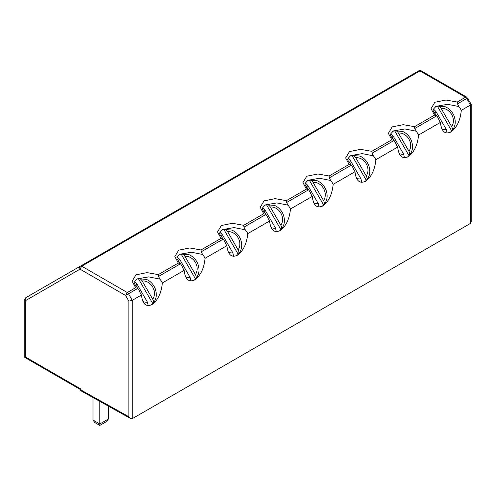 <?xml version="1.0" encoding="UTF-8"?>
<svg xmlns="http://www.w3.org/2000/svg" width="496" height="496" viewBox="0 0 496 496"><rect width="100%" height="100%" fill="white"/><g stroke="black" fill="none" stroke-linecap="round" stroke-linejoin="round"><path stroke-width="0.74" d="M25.507 357.027L24.8 357.436L24.8 299.658L25.507 300.644L80.023 269.167L125.581 295.473L128.855 301.134L132.271 300.316L132.271 418.667L130.584 418.519L128.855 416.727L81.022 390.03L81.022 389.081L25.507 357.027L25.507 300.644C24.924 299.082 25.091 298.059 26.009 297.563L80.526 266.085C79.602 266.581 79.434 267.611 80.023 269.167L81.728 266.209L127.292 292.51L125.581 295.473L128.501 293.787L132.271 300.316L141.472 295.002C142.495 303.998 145.979 307.204 151.912 304.612C157.852 300.347 161.33 293.124 162.359 282.943L184.177 270.351C185.2 279.347 188.678 282.546 194.618 279.955C200.558 275.689 204.036 268.472 205.059 258.292L226.883 245.694C227.906 254.69 231.384 257.895 237.324 255.304C243.263 251.038 246.741 243.815 247.764 233.635L269.588 221.036C270.611 230.032 274.09 233.238 280.029 230.646C285.969 226.381 289.447 219.158 290.47 208.977L312.288 196.385C313.317 205.381 316.795 208.58 322.735 205.989C328.668 201.723 332.153 194.5 333.176 184.326L354.993 171.728C356.023 180.724 359.501 183.929 365.44 181.338C371.374 177.072 374.858 169.849 375.881 159.669L397.699 147.07C398.722 156.066 402.206 159.272 408.146 156.68C414.079 152.415 417.564 145.192 418.587 135.011L440.405 122.419C441.428 131.415 444.912 134.614 450.845 132.023C456.785 127.757 460.269 120.534 461.292 110.36L470.493 105.047L470.493 223.392L132.271 418.667M130.584 418.519L80.315 390.464L80.315 389.484L81.022 389.081M80.315 390.464L81.022 390.03M92.981 397.532L92.981 420.013L94.798 422.549L99.814 425.438L99.814 423.956L99.814 425.438L106.535 421.563L108.357 419.027L108.357 406.112M99.814 401.345L99.814 423.956L108.357 419.027M141.472 295.002A14.824 12.102 -120 0 1 140.79 293.917A14.824 12.102 -120 0 1 139.401 290.904L138.012 288.691C133.381 282.032 132.798 283.526 137.163 278.895L148.682 276.886L159.842 279.105A14.824 12.102 -120 0 1 162.359 282.943M421.166 70.816L418.748 70.816C419.839 70.482 420.645 70.482 421.166 70.816L466.724 97.123L471.163 104.166L470.493 105.047L466.724 98.518L467.22 98.227L466.724 97.123L465.515 97.241L457.219 102.027L446.003 100.031L434.887 102.244L431.055 108.661L434.521 115.134L414.513 126.685L403.304 124.688L392.187 126.895L388.356 133.319L391.815 139.791L371.808 151.342L360.598 149.339L349.482 151.553L345.65 157.97L349.11 164.443L329.102 175.993L317.893 173.997L306.776 176.21L302.944 182.627L306.404 189.1L286.397 200.651L275.187 198.654L264.07 200.861L260.239 207.285L263.705 213.757L243.697 225.308L232.481 223.305L221.365 225.519L217.533 231.936L220.999 238.409L200.992 249.965L189.776 247.963L178.659 250.176L174.828 256.593L178.293 263.066L158.286 274.617L147.07 272.62L135.954 274.834L132.122 281.251L135.588 287.723L137.727 288.461L128.501 293.787A2.418 1.395 -120 0 0 127.292 292.51L135.588 287.723M418.748 70.816L80.526 266.085A2.418 1.395 -120 0 1 81.728 266.209L419.957 70.934L465.515 97.241L466.724 98.518L457.492 103.844L458.775 106.516A14.824 12.102 -120 0 1 461.292 110.36M470.493 223.392L471.2 221.842L471.2 104.296M151.144 305.015A14.824 12.102 60 0 0 152.774 303.571L138.421 278.715A14.824 12.102 60 0 0 136.419 279.378M440.405 122.419A14.824 12.102 -120 0 1 439.723 121.328A14.824 12.102 -120 0 1 438.34 118.315L436.951 116.101C432.32 109.449 431.731 110.937 436.096 106.305L447.621 104.303L458.775 106.516M450.077 132.426A14.824 12.102 60 0 0 451.707 130.987L437.354 106.125A14.824 12.102 60 0 0 435.352 106.789M184.177 270.351A14.824 12.102 -120 0 1 183.495 269.26A14.824 12.102 -120 0 1 182.106 266.253L180.718 264.033C176.086 257.381 175.503 258.869 179.868 254.237L191.388 252.235L202.548 254.448A14.824 12.102 -120 0 1 205.059 258.292M158.286 274.617L158.559 276.433L159.842 279.105M414.513 126.685L414.786 128.501L416.07 131.173A14.824 12.102 -120 0 1 418.587 135.011M193.849 280.358A14.824 12.102 60 0 0 195.48 278.919L181.127 254.057A14.824 12.102 60 0 0 179.124 254.721M397.699 147.07A14.824 12.102 -120 0 1 397.023 145.985A14.824 12.102 -120 0 1 395.634 142.972L394.246 140.759C389.614 134.1 389.025 135.594 393.39 130.963L404.916 128.954L416.07 131.173M407.371 157.077A14.824 12.102 60 0 0 409.002 155.639L394.649 130.777A14.824 12.102 60 0 0 392.646 131.446M226.883 245.694A14.824 12.102 -120 0 1 226.201 244.609A14.824 12.102 -120 0 1 224.812 241.595L223.423 239.382C218.792 232.723 218.209 234.211 222.574 229.586L234.093 227.577L245.253 229.797A14.824 12.102 -120 0 1 247.764 233.635M200.992 249.965L201.264 251.776L202.548 254.448M371.808 151.342L372.081 153.152L373.364 155.831A14.824 12.102 -120 0 1 375.881 159.669M236.555 255.7A14.824 12.102 60 0 0 238.185 254.262L223.832 229.4A14.824 12.102 60 0 0 221.83 230.07M354.993 171.728A14.824 12.102 -120 0 1 354.318 170.643A14.824 12.102 -120 0 1 352.929 167.629L351.54 165.41C346.909 158.757 346.32 160.245 350.691 155.62L362.21 153.611L373.364 155.831M364.665 181.734A14.824 12.102 60 0 0 366.302 180.296L351.949 155.434A14.824 12.102 60 0 0 349.947 156.104M269.588 221.036A14.824 12.102 -120 0 1 268.906 219.951A14.824 12.102 -120 0 1 267.518 216.938L266.129 214.725C261.497 208.066 260.915 209.56 265.279 204.929L276.799 202.92L287.953 205.139A14.824 12.102 -120 0 1 290.47 208.977M243.697 225.308L243.97 227.118L245.253 229.797M329.102 175.993L329.381 177.81L330.658 180.482A14.824 12.102 -120 0 1 333.176 184.326M279.254 231.049A14.824 12.102 60 0 0 280.891 229.605L266.538 204.749A14.824 12.102 60 0 0 264.535 205.412M312.288 196.385A14.824 12.102 -120 0 1 311.612 195.294A14.824 12.102 -120 0 1 310.223 192.281L308.834 190.067C304.203 183.415 303.614 184.903 307.985 180.271L319.505 178.269L330.658 180.482M321.96 206.392A14.824 12.102 60 0 0 323.597 204.953L309.244 180.091A14.824 12.102 60 0 0 307.241 180.755M286.397 200.651L286.676 202.467L287.953 205.139M457.219 102.027L457.492 103.844M178.293 263.066L180.432 263.804L158.559 276.433M434.521 115.134L436.66 115.872L414.786 128.501M220.999 238.409L223.138 239.146L201.264 251.776M391.815 139.791L393.96 140.523L372.081 153.152M263.705 213.757L265.844 214.495L243.97 227.118M349.11 164.443L351.255 165.18L329.381 177.81M306.404 189.1L308.549 189.838L286.676 202.467M148.199 305.648L147.455 302.176L136.97 284.022A11.117 9.077 60 0 0 135.799 286.211M152.694 299.15C153.766 301.246 153.791 302.721 152.774 303.571L153.072 303.335C156.606 299.082 157.232 293.979 154.938 288.033C153.103 283.979 150.276 281.096 146.456 279.391L138.421 278.715C139.667 278.256 140.932 279.019 142.209 280.996L152.694 299.15A11.117 9.077 60 0 0 152.694 287.048A11.117 9.077 60 0 0 142.209 280.996M134.621 281.734L136.97 284.022M447.132 133.058L446.388 129.586L435.903 111.433A11.117 9.077 60 0 0 434.738 113.621M451.627 126.561C452.699 128.656 452.724 130.132 451.707 130.987L452.005 130.746C455.545 126.492 456.165 121.396 453.877 115.45C452.042 111.395 449.209 108.512 445.389 106.801L437.354 106.125C438.6 105.673 439.865 106.429 441.142 108.407L451.627 126.561A11.117 9.077 60 0 0 451.627 114.458A11.117 9.077 60 0 0 441.142 108.407M433.554 109.151L435.903 111.433M190.904 280.99L190.154 277.518L179.676 259.365A11.117 9.077 60 0 0 178.504 261.553M195.399 274.493C196.472 276.588 196.497 278.064 195.48 278.919L195.777 278.678C199.311 274.424 199.938 269.328 197.644 263.382C195.808 259.327 192.981 256.444 189.162 254.733L181.127 254.057C182.373 253.605 183.638 254.361 184.915 256.339L195.399 274.493A11.117 9.077 60 0 0 195.399 262.39A11.117 9.077 60 0 0 184.915 256.339M177.326 257.083L179.676 259.365M404.426 157.716L403.682 154.244L393.198 136.09A11.117 9.077 60 0 0 392.032 138.279M408.921 151.218C409.994 153.314 410.018 154.789 409.002 155.639L409.299 155.403C412.839 151.15 413.459 146.047 411.172 140.101C409.336 136.047 406.503 133.164 402.684 131.452L394.649 130.777C395.901 130.324 397.16 131.087 398.437 133.064L408.921 151.218A11.117 9.077 60 0 0 408.921 139.116A11.117 9.077 60 0 0 398.437 133.064M390.848 133.802L393.198 136.09M233.604 256.339L232.86 252.867L222.382 234.707A11.117 9.077 60 0 0 221.21 236.902M238.105 249.841C239.171 251.937 239.202 253.406 238.185 254.262L238.477 254.026C242.017 249.773 242.643 244.671 240.349 238.725C238.514 234.67 235.687 231.787 231.861 230.076L223.832 229.4C225.079 228.947 226.343 229.71 227.621 231.682L238.105 249.841A11.117 9.077 60 0 0 238.105 237.733A11.117 9.077 60 0 0 227.621 231.682M220.032 232.426L222.382 234.707M361.72 182.367L360.976 178.901L350.492 160.741A11.117 9.077 60 0 0 349.327 162.936M366.215 175.875C367.288 177.971 367.319 179.44 366.302 180.296L366.594 180.06C370.134 175.807 370.754 170.705 368.466 164.759C366.631 160.704 363.804 157.821 359.978 156.11L351.949 155.434C353.195 154.981 354.454 155.744 355.737 157.716L366.215 175.875A11.117 9.077 60 0 0 366.215 163.767A11.117 9.077 60 0 0 355.737 157.716M348.142 158.46L350.492 160.741M276.309 231.682L275.565 228.21L265.087 210.056A11.117 9.077 60 0 0 263.915 212.245M280.81 225.184C281.877 227.28 281.908 228.755 280.891 229.605L281.182 229.369C284.723 225.116 285.349 220.013 283.055 214.067C281.22 210.013 278.392 207.13 274.567 205.418L266.538 204.749C267.784 204.29 269.049 205.053 270.326 207.03L280.81 225.184A11.117 9.077 60 0 0 280.81 213.082A11.117 9.077 60 0 0 270.326 207.03M262.737 207.768L265.087 210.056M319.015 207.024L318.271 203.552L307.787 185.399A11.117 9.077 60 0 0 306.621 187.587M323.51 200.527C324.582 202.622 324.613 204.098 323.597 204.953L323.888 204.712C327.428 200.458 328.054 195.362 325.76 189.416C323.925 185.361 321.098 182.478 317.273 180.767L309.244 180.091C310.49 179.639 311.755 180.395 313.032 182.373L323.51 200.527A11.117 9.077 60 0 0 323.51 188.424A11.117 9.077 60 0 0 313.032 182.373M305.443 183.117L307.787 185.399M24.8 299.658C24.769 299.038 25.172 298.338 26.009 297.563A2.418 1.395 -120 0 0 25.507 298.666M128.855 301.134L128.855 416.727M92.981 420.013L99.814 423.956M142.929 301.494A11.117 9.077 60 0 0 147.455 302.176M441.862 128.904A11.117 9.077 60 0 0 446.388 129.586M185.634 276.836A11.117 9.077 60 0 0 190.154 277.518M399.156 153.562A11.117 9.077 60 0 0 403.682 154.244M228.334 252.185A11.117 9.077 60 0 0 232.86 252.867M356.45 178.219A11.117 9.077 60 0 0 360.976 178.901M271.039 227.528A11.117 9.077 60 0 0 275.565 228.21M313.745 202.87A11.117 9.077 60 0 0 318.271 203.552M80.315 389.484L24.8 357.436"/></g></svg>
